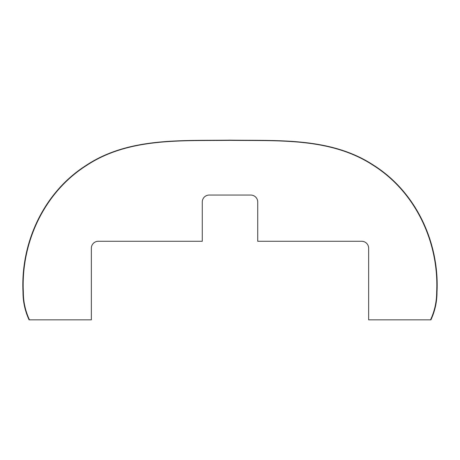 <?xml version="1.0" encoding="UTF-8"?>
<svg xmlns="http://www.w3.org/2000/svg" width="460" height="460" viewBox="0 0 460 460"><rect width="100%" height="100%" fill="white"/><g stroke="black" fill="none" stroke-linecap="round" stroke-linejoin="round"><path stroke-width="0.69" d="M23.339 292.111C23.322 301.794 25.369 311.041 29.469 319.844L91.356 319.844L91.356 248.21A6.934 6.934 0 0 1 98.285 241.276L202.273 241.276L202.273 201.992A6.934 6.934 0 0 1 209.202 195.063L250.798 195.063A6.934 6.934 0 0 1 257.726 201.992L257.726 241.276L361.715 241.276A6.934 6.934 0 0 1 368.644 248.21L368.644 319.844L430.531 319.844C434.614 311.104 436.655 301.863 436.661 292.111C439.122 242.73 415.828 192.177 373.353 165.41C330.889 137.425 278.219 141.042 230 140.357C181.573 141.03 128.743 137.465 86.44 165.548C44.321 192.245 20.878 242.443 23.339 292.111L23 292.111C22.988 301.789 25.012 311.029 29.078 319.844L29.469 319.844M430.531 319.844L430.922 319.844C434.964 311.109 436.994 301.869 437 292.111C439.467 242.656 416.133 192.021 373.589 165.215C331.05 137.195 278.294 140.846 230 140.156C181.499 140.84 128.587 137.235 86.204 165.353C44.011 192.084 20.527 242.362 23 292.111M437 292.111L436.661 292.111"/></g></svg>
